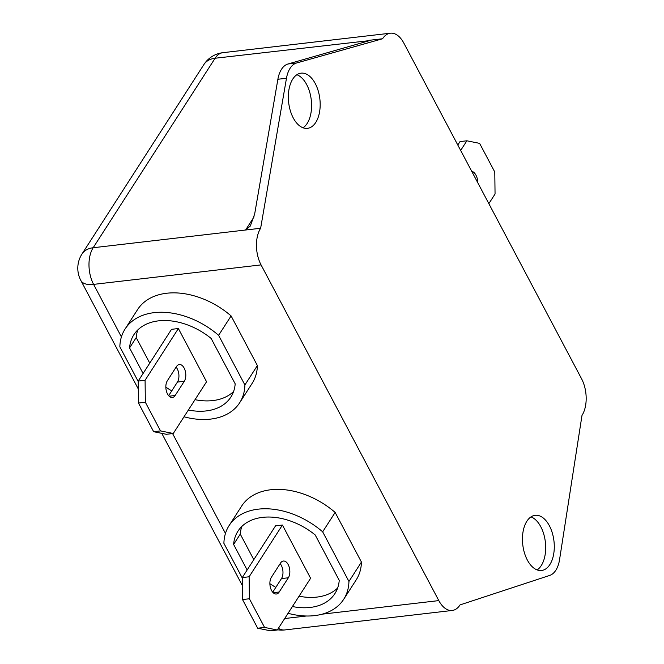<?xml version="1.0" encoding="UTF-8"?>
<svg xmlns="http://www.w3.org/2000/svg" width="664" height="664" viewBox="0 0 664 664"><rect width="100%" height="100%" fill="white"/><g stroke="black" fill="none" stroke-linecap="round" stroke-linejoin="round"><path stroke-width="1" d="M471.697 171.27A10.483 5.926 -96.6 0 1 475.964 175.163A10.483 5.926 -96.6 0 1 477.814 182.816M315.292 83.614A27.78 15.704 83.4 0 0 301.049 73.165A27.78 15.704 83.4 0 0 288.964 89.524A27.78 15.704 83.4 0 0 293.231 117.893A27.78 15.704 83.4 0 0 307.474 128.351A27.78 15.704 83.4 0 0 319.558 111.992A27.78 15.704 83.4 0 0 315.292 83.614M303.05 127.778A27.78 15.704 83.4 0 0 306.702 84.618A27.78 15.704 83.4 0 0 296.883 74.733M549.394 525.764A27.78 15.704 83.4 0 0 535.159 515.314A27.78 15.704 83.4 0 0 523.066 531.673A27.78 15.704 83.4 0 0 527.341 560.043A27.78 15.704 83.4 0 0 541.575 570.492A27.78 15.704 83.4 0 0 553.668 554.133A27.78 15.704 83.4 0 0 549.394 525.764M537.159 569.928A27.78 15.704 83.4 0 0 540.803 526.768A27.78 15.704 83.4 0 0 530.984 516.882M176.109 367.134A9.437 5.337 -96.6 0 1 177.271 368.877A9.437 5.337 -96.6 0 1 177.429 382.066L168.664 395.686M184.144 368.072A9.437 5.337 -96.6 0 1 184.302 381.26L175.147 395.495A9.437 5.337 -96.6 0 1 172.333 397.495A9.437 5.337 -96.6 0 1 166.506 391.494A9.437 5.337 -96.6 0 1 167.345 380.754L176.499 366.528A9.437 5.337 -96.6 0 1 179.313 364.528A9.437 5.337 -96.6 0 1 184.144 368.072M137.822 329.9A57.652 39.168 -147.2 0 0 136.22 337.586L129.563 347.928L143.092 373.492M188.36 410.028A57.652 39.168 -147.2 0 0 230.856 397.08A57.652 39.168 -147.2 0 0 235.189 383.842L211.152 338.441A57.652 39.168 -147.2 0 0 158.53 320.853A57.652 39.168 -147.2 0 0 133.896 334.689A57.652 39.168 -147.2 0 0 129.563 347.928M184.011 416.784A68.135 46.289 -147.2 0 0 210.554 419.108A68.135 46.289 -147.2 0 0 239.671 402.757A68.135 46.289 -147.2 0 0 244.9 384.962L257.383 365.557L231.097 315.923A68.135 46.289 -147.2 0 0 137.564 309.615L125.081 329.02A68.135 46.289 -147.2 0 0 119.852 346.815L138.22 381.501M239.671 402.757L252.154 383.352A68.135 46.289 -147.2 0 0 257.383 365.557M280.158 563.645A9.437 5.337 -96.6 0 1 281.32 565.388A9.437 5.337 -96.6 0 1 281.478 578.576L272.713 592.197M288.193 564.583A9.437 5.337 -96.6 0 1 288.35 577.771L279.195 592.006A9.437 5.337 -96.6 0 1 276.382 594.006A9.437 5.337 -96.6 0 1 270.555 588.005A9.437 5.337 -96.6 0 1 271.385 577.265L280.548 563.039A9.437 5.337 -96.6 0 1 283.354 561.038A9.437 5.337 -96.6 0 1 288.193 564.583M241.87 526.411A57.652 39.168 -147.2 0 0 240.268 534.097L233.612 544.438L247.141 569.994M292.409 606.539A57.652 39.168 -147.2 0 0 334.905 593.591A57.652 39.168 -147.2 0 0 339.238 580.353L315.192 534.952A57.652 39.168 -147.2 0 0 262.579 517.364A57.652 39.168 -147.2 0 0 237.944 531.2A57.652 39.168 -147.2 0 0 233.612 544.438M288.06 613.295A68.135 46.289 -147.2 0 0 314.603 615.619A68.135 46.289 -147.2 0 0 343.72 599.268A68.135 46.289 -147.2 0 0 348.94 581.473L361.432 562.068L335.146 512.434A68.135 46.289 -147.2 0 0 241.613 506.126L229.13 525.531A68.135 46.289 -147.2 0 0 223.901 543.326L242.269 578.012M343.72 599.268L356.203 579.863A68.135 46.289 -147.2 0 0 361.432 562.068M581.564 378.762L403.812 43.06A26.203 14.816 83.4 0 0 390.382 33.2A26.203 14.816 83.4 0 0 382.572 38.761L296.576 62.997A26.203 14.816 83.4 0 0 286.474 78.261L260.637 228.258A26.203 14.816 83.4 0 0 261.068 264.894L438.813 600.605A26.203 14.816 83.4 0 0 452.242 610.465A26.203 14.816 83.4 0 0 460.052 604.904L549.709 575.422A26.203 14.816 83.4 0 0 559.553 559.677L581.996 415.407A26.203 14.816 83.4 0 0 581.564 378.762M165.842 387.153A57.652 39.168 -147.2 0 0 171.768 390.864M195.017 399.686A57.652 39.168 -147.2 0 0 233.579 391.519M136.22 337.586L149.749 363.142M178.375 328.531L171.511 329.327L138.212 381.07L145.084 380.273L178.375 328.531L206.562 381.75L173.262 433.492L166.39 434.289L153.65 431.708L160.522 430.911L145.35 402.251L138.477 403.048L153.65 431.708M269.883 583.664A57.652 39.168 -147.2 0 0 275.817 587.374M299.066 596.197A57.652 39.168 -147.2 0 0 337.627 588.03M240.268 534.097L253.797 559.652M282.424 525.041L275.552 525.838L242.26 577.58L249.133 576.775L282.424 525.041L310.603 578.261L277.311 630.003L270.439 630.8L257.698 628.219L264.562 627.422L249.39 598.762L242.518 599.559L257.698 628.219M348.94 581.473L322.662 531.831A68.135 46.289 -147.2 0 0 229.13 525.531M322.662 531.831L335.146 512.434M242.518 599.559L242.26 577.58M249.133 576.775L249.39 598.762M264.562 627.422L277.311 630.003M244.9 384.962L218.614 335.32A68.135 46.289 -147.2 0 0 125.081 329.02M218.614 335.32L231.097 315.923M145.084 380.273L145.35 402.251M160.522 430.911L173.262 433.492M138.477 403.048L138.212 381.07M366.719 41.791L367.541 40.504L382.572 38.761M390.382 33.2L222.913 52.68A26.203 14.816 -96.6 0 0 215.103 58.241L93.167 247.738A26.203 17.803 32.8 0 0 81.971 254.03L203.906 64.532A26.203 17.803 32.8 0 1 215.103 58.241L369.632 40.595L287.993 63.993L296.576 62.997M286.474 78.261L277.884 79.257L254.677 213.974L250.311 226.026L245.605 230.01L260.637 228.258M277.884 79.257A26.203 14.816 -96.6 0 1 287.993 63.993M488.845 203.657L495.054 194.012L494.788 172.026L479.615 143.374L466.867 140.793L460.003 141.59L457.795 145.018M466.867 140.793L460.667 150.438M184.302 381.26L177.429 382.066M288.35 577.771L281.478 578.576M261.068 264.894L93.599 284.383L121.412 336.914M172.59 433.567L225.461 533.424M284.69 618.533L306.436 616.001M322.198 614.167L438.813 600.605M81.971 254.03A26.203 26.203 0 0 0 80.842 280.474A26.203 12.259 152.1 0 0 93.599 284.383A26.203 14.816 -96.6 0 1 93.167 247.738L245.605 230.01L254.071 216.846M279.195 592.006L273.186 592.703M175.147 395.495L169.137 396.192M277.461 629.771A26.203 26.203 0 0 0 284.781 629.945A26.203 14.816 -96.6 0 1 278.399 628.31M242.352 585.515L161.792 433.36M138.311 389.004L80.842 280.474M284.781 629.945L452.242 610.465M222.913 52.68A26.203 26.203 0 0 0 203.906 64.532"/></g></svg>
